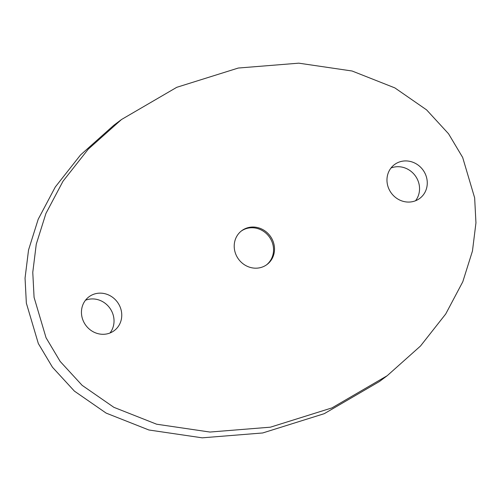 <?xml version="1.0" encoding="UTF-8"?>
<svg xmlns="http://www.w3.org/2000/svg" width="501" height="501" viewBox="0 0 501 501"><rect width="100%" height="100%" fill="white"/><g stroke="black" fill="none" stroke-linecap="round" stroke-linejoin="round"><path stroke-width="0.75" d="M241.231 231.086A21.105 19.595 -126.8 0 1 271.448 240.518A21.105 19.595 -126.8 0 1 266.526 264.854M236.309 255.422A21.105 19.595 53.2 0 0 267.014 264.503A21.105 19.595 53.2 0 0 272.412 239.797A21.105 19.595 53.2 0 0 241.707 230.717A21.105 19.595 53.2 0 0 236.309 255.422M415.523 200.763A21.105 19.595 53.2 0 0 417.452 179.464A21.105 19.595 53.2 0 0 390.993 168.017M389.064 189.309A21.105 19.595 53.2 0 0 419.769 198.39A21.105 19.595 53.2 0 0 425.174 173.684A21.105 19.595 53.2 0 0 394.469 164.604A21.105 19.595 53.2 0 0 389.064 189.309M110.007 332.983A21.105 19.595 53.2 0 0 111.936 311.691A21.105 19.595 53.2 0 0 85.477 300.237M83.548 321.536A21.105 19.595 53.2 0 0 114.253 330.616A21.105 19.595 53.2 0 0 119.658 305.904A21.105 19.595 53.2 0 0 88.953 296.824A21.105 19.595 53.2 0 0 83.548 321.536M121.524 119.507L113.802 125.288L80.517 154.966L55.285 187.005L38.208 219.238L28.544 249.974L25.05 278.124L26.353 303.149L38.333 343.542L52.455 367.227L74.405 391.118L106.143 413.106L148.91 429.996L202.204 437.83L262.706 432.964L324.253 413.682L379.476 381.493L387.198 375.712L420.483 346.034L445.715 313.995L462.792 281.762L472.456 251.026L475.95 222.876L474.647 197.851L462.667 157.458L448.545 133.773L426.595 109.882L394.857 87.894L352.09 71.004L298.796 63.17L238.294 68.036L176.747 87.318L121.524 119.507L88.239 149.179L63.007 181.224L45.929 213.457L36.266 244.194L32.772 272.344L34.074 297.362L46.054 337.762L60.176 361.44L82.126 385.332L113.865 407.319L156.631 424.209L209.925 432.05L270.427 427.178L331.975 407.895L387.198 375.712"/></g></svg>
